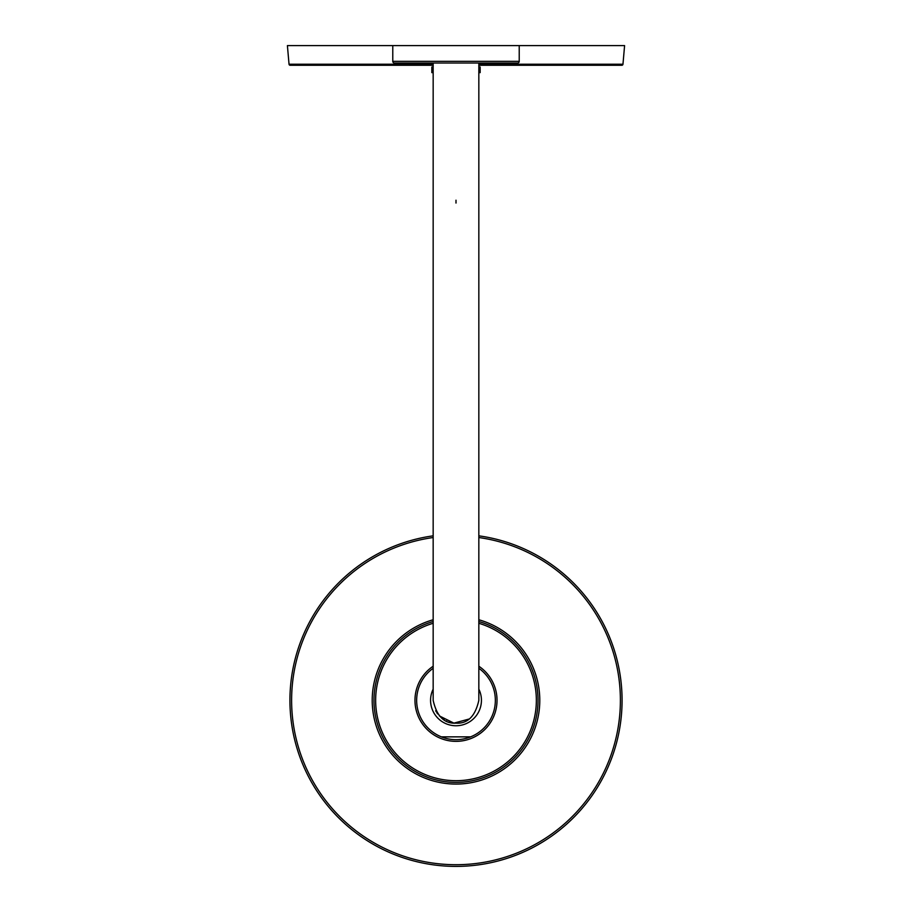 <?xml version="1.0" encoding="UTF-8"?>
<svg xmlns="http://www.w3.org/2000/svg" width="912" height="912" viewBox="0 0 912 912"><rect width="100%" height="100%" fill="white"/><g stroke="black" fill="none" stroke-linecap="round" stroke-linejoin="round"><path stroke-width="1.37" d="M519.224 61.332L392.776 61.332A1.687 1.687 0 0 0 394.463 63.019L517.537 63.019A1.687 1.687 0 0 0 519.224 61.332L519.224 45.6L624.595 45.6L622.964 64.239A1.129 1.129 0 0 1 621.847 65.265L478.834 65.265M433.166 65.265L290.153 65.265A1.129 1.129 0 0 1 289.036 64.239L287.405 45.6L392.776 45.6L392.776 61.332M336.072 65.265L336.881 65.265M550.654 65.265L552.478 65.265M342.809 65.265L345.317 65.265M433.166 72.629L431.832 72.629L431.832 67.009L433.166 67.009M478.834 72.629L480.168 72.629L480.168 67.009L478.834 67.009M456 866.4A166.075 166.075 0 0 1 290.324 711.77A166.075 166.075 0 0 1 433.166 535.834A166.075 166.075 0 0 0 290.324 711.77A166.075 166.075 0 0 0 456 866.4A166.075 166.075 0 0 0 621.676 711.77A166.075 166.075 0 0 0 478.834 535.834A166.075 166.075 0 0 1 621.676 711.77A166.075 166.075 0 0 1 456 866.4M456 782.382A82.057 82.057 0 0 0 478.834 621.517A82.057 82.057 0 0 1 456 782.382A82.057 82.057 0 0 1 433.166 621.517M470.603 736.862A39.341 39.341 0 0 1 441.397 736.862L470.603 736.862A39.341 39.341 0 0 0 478.834 668.291M433.166 668.291A39.341 39.341 0 0 0 441.397 736.862M478.834 689.13A25.433 25.433 0 0 1 456 725.758A25.433 25.433 0 0 1 433.166 689.13M452.398 722.874A22.834 22.834 0 0 1 451.497 722.714M449.684 722.27A22.834 22.834 0 0 1 448.784 721.985M446.971 721.301A22.834 22.834 0 0 1 446.071 720.89M444.281 719.921A22.834 22.834 0 0 1 443.392 719.363M478.834 63.019L478.834 700.325C475.289 716.239 467.674 723.854 456 723.159C444.315 723.854 436.711 716.239 433.166 700.325L433.166 63.019M435.674 710.722L436.278 711.839M436.951 712.91L437.635 713.902M439.265 715.863L453.754 723.045M454.085 723.079L469.121 719.021M519.224 45.6L392.776 45.6M622.964 64.239L478.834 64.239M433.166 64.239L289.036 64.239M456 200.195L456 203.068M478.834 537.533A164.388 164.388 0 0 1 619.989 711.77A164.388 164.388 0 0 1 456 864.713A164.388 164.388 0 0 1 292.011 711.77A164.388 164.388 0 0 1 433.166 537.533M433.166 619.761A83.733 83.733 0 0 0 456 784.069A83.733 83.733 0 0 0 478.834 619.761M478.834 623.272A80.37 80.37 0 0 1 456 780.695A80.37 80.37 0 0 1 433.166 623.272M433.166 666.239A41.029 41.029 0 0 0 456 741.353A41.029 41.029 0 0 0 478.834 666.239"/></g></svg>
